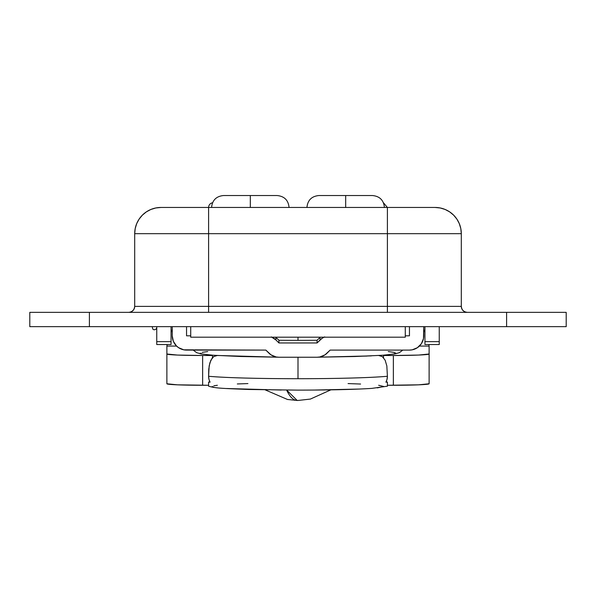 <?xml version="1.0" encoding="UTF-8"?>
<svg xmlns="http://www.w3.org/2000/svg" width="596" height="596" viewBox="0 0 596 596"><rect width="100%" height="100%" fill="white"/><g stroke="black" fill="none" stroke-linecap="round" stroke-linejoin="round"><path stroke-width="0.89" d="M171.052 344.399L171.052 326.66L171.052 341.657L156.748 341.657L156.748 326.66L156.748 344.54L171.052 344.54L171.052 341.657L156.748 341.657L156.748 344.399M439.252 344.399L439.252 326.66L439.252 341.657L424.948 341.657L424.948 326.66L424.948 344.54L439.252 344.54L439.252 341.657L424.948 341.657L424.948 344.399M405.28 337.165L405.28 326.66L405.28 337.165M190.72 337.165L190.72 326.66L190.72 337.187L405.28 337.187M271.985 337.187A14.304 14.289 -0 0 1 275.963 339.996L275.963 337.343L278.928 340.279A92.089 3.874 -0 0 0 298 340.361A92.089 3.874 -0 0 0 317.072 340.279L320.037 337.343L320.037 339.996A14.304 14.289 -0 0 1 324.015 337.187M271.322 336.896L275.963 339.996L275.799 337.187M186.548 350.098L265.853 350.098L183.754 349.822L178.599 347.691L176.431 345.911L173.332 341.277L172.244 335.809L172.244 326.66L172.244 335.809A14.304 14.289 -0 0 0 186.548 350.098M330.147 350.098L409.452 350.098L330.147 350.098L325.021 354.836L319.866 356.974L317.072 357.242L278.928 357.242L276.134 356.974L270.979 354.836L265.853 350.098L268.811 353.063A14.304 14.289 -0 0 0 278.928 357.242L317.072 357.242A14.304 14.289 -0 0 0 327.189 353.063L330.147 350.098M423.756 326.66L423.48 338.595L421.342 343.75L417.401 347.691L412.246 349.822L409.452 350.098A14.304 14.289 -0 0 0 423.756 335.809L423.756 326.66M275.963 337.343L278.928 340.279L278.928 342.953L278.928 340.279A92.089 3.874 -0 0 0 298 340.361A92.089 3.874 -0 0 0 317.072 340.279L317.072 342.953L317.072 340.279L320.037 337.343L320.037 339.996L317.072 342.953L278.928 342.953L275.963 339.996L278.928 342.953L317.072 342.953L322.205 338.215L324.678 336.896M405.28 335.809L409.452 335.809L409.452 326.66L409.452 335.809L405.28 335.809M186.548 326.66L186.548 335.809L190.72 335.809L186.548 335.809L186.548 326.66M388.301 351.588L393.867 352.355L395.744 353.16L393.867 353.964L388.301 354.732M367.114 356.065L318.435 357.183L371.39 355.879M217.339 355.484L213.659 356.579L217.339 355.484L277.565 357.183L216.728 355.447M207.699 354.732L202.133 353.964L200.256 353.16M202.133 352.355L207.699 351.588M152.218 326.66L152.218 326.899A978.662 944.116 180 0 1 152.211 326.66L152.814 329.148L154.126 329.849L156.182 329.111L156.748 327.614M387.4 385.269L418.645 384.83L429.12 383.764L429.113 346.075L419.405 346.075L429.113 346.075L429.12 353.994A35.76 1.505 180 0 1 393.36 355.499L393.36 385.269A35.76 1.505 0 0 0 429.12 383.764L429.12 353.994L418.645 355.06L393.36 355.499L393.36 385.269L387.4 385.269L387.4 386.186L387.4 382.043A96.15 4.045 180 0 1 385.94 382.185A11.92 10.892 -95.4 0 0 387.4 376.262A97.744 4.112 180 0 1 298 378.706L298 357.272L298 378.706A97.744 4.112 -0 0 0 387.4 376.262L386.834 365.884L385.143 360.23L382.349 356.587L378.661 355.484L382.349 356.587L385.143 360.23L386.834 365.884L387.4 376.262L387.027 379.332L385.94 382.185A96.15 4.045 180 0 0 387.4 382.043L387.4 385.985M166.88 383.764L177.355 384.83L208.6 385.269L202.64 385.269L202.64 355.499L212.489 355.499L202.64 355.499A35.76 1.505 180 0 1 166.88 353.994L166.88 383.764A35.76 1.505 0 0 0 202.64 385.269L202.64 355.499L177.355 355.06L166.88 353.994L166.88 383.764M166.88 346.261L166.88 353.994L166.88 346.261M383.511 355.499L393.36 355.499L383.511 355.499M176.595 346.075L166.887 346.075L167.133 344.54L166.887 346.075L176.595 346.075M171.052 332.292L172.244 329.64L171.052 332.292M428.919 344.816L429.113 346.075L428.919 344.816M423.756 329.64L424.948 332.292L423.756 329.64M298 337.187L298 340.361L298 337.187M212.489 355.186L212.489 357.667L212.489 355.186M383.511 357.667L383.511 355.186L383.511 357.667M208.6 385.985L208.6 382.043A96.15 4.045 180 0 0 210.06 382.185L208.972 379.332L208.6 376.262L209.166 365.87L210.865 360.215L213.659 356.579L212.139 358.099L209.874 362.837L208.742 369.192L208.6 376.262A97.744 4.112 0 0 0 298 378.706A97.744 4.112 180 0 1 208.6 376.262A11.92 10.892 95.4 0 0 210.06 382.185A96.15 4.045 180 0 1 208.6 382.043L208.6 385.269M348.079 383.578L360.58 384.04M378.646 385.269L383.824 386.506L377.29 387.892M358.688 389.061L314.74 390.045M281.26 390.045L226.636 388.51M213.822 387.214L212.176 386.506M213.822 385.806L217.354 385.269M237.312 383.958L247.921 383.578M387.4 386.186L371.822 388.391C354.113 389.508 329.506 390.089 298 390.127L248.785 389.479C221.839 388.406 215.67 388.279 208.6 386.186L208.6 385.962M330.847 389.851L310.389 399.074L298.022 400.46L297.173 400.452L286.676 390.097A56.173 18.536 90.8 0 0 297.173 400.452L287.488 399.469L265.153 389.851M464.984 311.902L467.264 312.356A5.96 5.96 0 0 1 461.304 306.396L387.4 306.396L387.4 312.356L387.4 306.396L208.6 306.396L208.6 312.356L208.6 306.396L134.696 306.396L134.696 233.684L208.6 233.684L208.6 207.46L160.92 207.46L155.802 207.967L150.885 209.457L146.348 211.878L142.377 215.141L139.114 219.112L136.693 223.649L135.203 228.566L134.696 233.684A26.224 26.224 0 0 1 160.92 207.46A26.224 26.224 0 0 0 134.696 233.684L134.696 306.396L134.242 308.676L134.696 306.396A5.96 5.96 0 0 1 128.736 312.356C132.282 311.931 134.271 309.942 134.696 306.396C134.271 309.942 132.282 311.931 128.736 312.356A5.96 5.96 0 0 0 134.696 306.396L208.6 306.396L208.6 233.684L387.4 233.684L387.4 306.396L461.304 306.396C461.729 309.942 463.718 311.931 467.264 312.356C463.718 311.931 461.729 309.942 461.304 306.396L461.758 308.676L461.304 306.396L461.304 233.684L387.4 233.684L387.4 306.396L208.6 306.396L208.6 233.684L134.696 233.684L135.203 228.566L136.693 223.649L139.114 219.112L142.377 215.141L146.348 211.878L150.885 209.457L155.802 207.967L160.92 207.46L208.6 207.46A4.768 4.768 0 0 1 212.541 202.767A4.768 4.768 0 0 0 208.6 207.46L435.08 207.46L440.198 207.967L445.115 209.457L449.652 211.878L453.623 215.141L456.886 219.112L459.307 223.649L460.797 228.566L461.304 233.684A26.224 26.224 0 0 0 435.08 207.46A26.224 26.224 0 0 1 461.304 233.684L460.797 228.566L459.307 223.649L456.886 219.112L453.623 215.141L449.652 211.878L445.115 209.457L440.198 207.967L435.08 207.46L387.4 207.46L387.4 233.684L461.304 233.684L461.304 306.396A5.96 5.96 0 0 0 467.219 312.356M276.626 195.54L250.32 195.54L250.32 207.46L250.32 195.54L223.5 195.54C216.274 196.255 212.295 200.234 211.58 207.46M289.06 207.46C288.345 200.234 284.366 196.255 277.14 195.54L224.014 195.54M371.986 195.54L345.68 195.54L345.68 207.46L345.68 195.54L318.86 195.54C311.634 196.255 307.655 200.234 306.94 207.46M384.42 207.46C383.705 200.234 379.726 196.255 372.5 195.54L319.374 195.54M566.2 326.66L29.8 326.66L89.4 326.66L89.4 312.356L506.6 312.356L506.6 326.66L89.4 326.66L89.4 312.356L29.8 312.356L29.8 326.66L29.8 312.356L506.6 312.356L506.6 326.66L566.2 326.66L566.2 312.356L506.6 312.356L566.2 312.356L566.2 326.66M387.4 207.46L208.6 207.46L208.6 233.684L387.4 233.684L387.4 207.46L383.459 202.767M285.417 357.242L310.583 357.242M318.331 357.19L355.201 356.505L382.766 355.238L394.895 353.95L399.335 352.668L402.822 350.098M277.669 357.19L240.799 356.505L213.234 355.238L201.105 353.95L196.665 352.668L193.179 350.098"/></g></svg>
